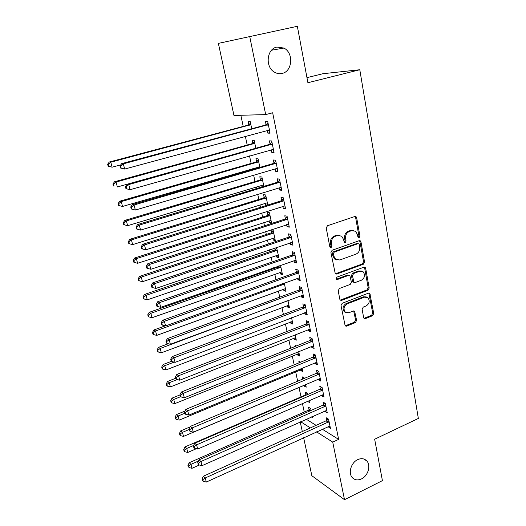 <?xml version="1.0" encoding="UTF-8"?>
<svg xmlns="http://www.w3.org/2000/svg" width="526" height="526" viewBox="0 0 526 526"><rect width="100%" height="100%" fill="white"/><g stroke="black" fill="none" stroke-linecap="round" stroke-linejoin="round"><path stroke-width="0.79" d="M359.127 237.752L359.948 236.181L356.654 217.744L356.036 216.686L354.846 216.502L327.448 225.739L326.238 228.034L329.802 246.733L330.19 247.424L331.11 247.582L331.952 245.984L331.492 243.577C331.15 240.08 332.425 237.647 335.332 236.279L337.62 235.49L341.663 236.161L343.511 239.389L344.352 242.479L345.234 242.624L346.062 241.04L345.628 238.653C345.299 235.175 346.562 232.768 349.422 231.42L351.67 230.644L355.556 231.256L357.443 234.537L357.871 236.91L358.278 237.62L359.127 237.752M358.16 237.509L358.916 235.97L355.629 217.567L354.958 216.469M330.124 247.338L330.959 245.741L330.506 243.347L331.492 243.577M344.254 242.387L345.056 240.816L344.615 238.436L345.628 238.653M357.719 459.625C351.171 462.499 347.969 473.019 352.256 477.549C354.708 480.12 357.792 480.567 361.493 478.903C368.062 475.925 371.152 465.378 366.753 460.907C364.354 458.468 361.342 458.041 357.719 459.625M276.932 47.057C266.597 48.773 264.933 67.229 274.592 72.233C277.011 73.62 279.516 74.015 282.094 73.43C292.502 71.523 293.883 52.817 283.895 48.063L276.932 47.057M363.637 317.553L364.091 318.408L365.373 318.605L372.612 315.705L373.743 313.516L369.811 293.304L368.562 293.113L342.183 303.298L341.012 305.547L345.181 325.929L346.529 326.159L355.458 322.576L356.608 320.36L354.609 311.208L353.301 310.998L348.856 312.746L345.293 312.148C343.156 308.92 343.787 306.158 347.186 303.87L364.538 297.144L367.898 297.663C370.094 300.852 369.508 303.614 366.129 305.954L363.275 307.079L362.125 309.288L363.637 317.553M322.333 429.223L338.632 439.374L272.652 112.774L265.696 114.602L233.958 115.457L218.375 43.382L249.732 36.59L265.696 114.602M338.632 439.374L332.728 442.123L344.517 499.7L311.852 475.721L303.64 437.737M249.732 36.59L297.341 26.3L307.907 82.727L359.791 69.741L418.348 418.44L374.657 439.23L382.415 480.632L344.517 499.7M363.394 264.223L364.551 261.994L360.967 241.901L360.389 240.895L359.179 240.704L332.11 250.251L330.907 252.533L335.305 273.829L336.627 274.053L363.394 264.223L362.368 263.953L363.525 261.731L359.942 241.677L359.35 240.658M365.682 268.313L369.193 288.011L368.049 290.22L341.63 300.372L340.289 300.142L339.816 299.268L338.198 290.76L339.375 288.504L350.25 284.408L351.421 282.166L349.862 275.585L348.58 275.374L337.199 279.595L336.265 279.438L336.745 277.209L363.92 267.175L365.149 267.366L365.682 268.313L364.656 268.043L368.167 287.696L369.193 288.011M359.791 69.741L322.859 73.725L306.954 77.657M324.858 410.957L324.976 411.542L327.277 412.884L325.344 403.422L323.043 402.12L323.562 404.672M307.749 394.493L307.5 393.323L305.363 392.113L305.882 394.579M309.032 400.582L309.433 402.475L307.401 401.292M318.309 379.055L318.473 379.864L320.775 381.074L318.789 371.369L316.488 370.205L317.027 372.816M300.655 362.171L298.834 361.244L299.156 362.782M300.622 369.706L300.806 370.58L302.555 369.857M302.18 368.095L302.943 371.704L300.806 370.58M311.583 346.312L311.8 347.364L314.101 348.436L312.063 338.474L309.768 337.449L310.314 340.131M293.929 338.067L294.165 339.171L295.941 338.468M295.152 334.74L296.296 340.164L294.165 339.171M304.685 312.707L304.955 314.009L307.25 314.929L305.159 304.705L302.864 303.831L303.43 306.586M287.065 305.626L287.347 306.967L289.155 306.29M287.932 300.497L289.478 307.815L287.347 306.967M297.604 278.195L297.926 279.766L300.221 280.529L298.071 270.029L295.776 269.312L296.362 272.146M278.675 265.959L278.806 266.583M280.029 272.343L280.365 273.934L282.199 273.277M280.516 265.314L282.482 274.638L280.365 273.934M290.326 242.742L290.707 244.597L292.995 245.195L290.786 234.405L288.504 233.86L289.096 236.766M271.022 229.777L271.6 232.499M272.803 238.193L273.191 240.04L275.059 239.415M273.191 240.04L275.308 240.592L273.119 230.204L271.146 229.737M282.85 206.31L283.29 208.46L285.572 208.881L283.304 197.796L281.022 197.428L281.634 200.413M267.806 205.015L265.696 194.975L263.585 194.64L264.197 197.513M265.387 203.135L265.834 205.258L267.734 204.66M266.59 205.396L265.834 205.258M275.157 168.859L275.663 171.325L277.938 171.555L275.611 160.154L273.336 159.983L273.967 163.047M259.883 167.419L258.069 158.806L255.971 158.642L256.596 161.594M257.766 167.136L257.95 167.978M267.254 130.343L267.826 133.137L270.094 133.177L267.695 121.447L265.433 121.473L266.077 124.629M251.73 128.745L250.231 121.644L248.147 121.664L248.791 124.695M306.283 419.229L316.093 425.337M240.842 115.273L243.229 126.431M245.34 136.293L247.207 145.051M249.521 155.887L251.132 163.415M252.27 168.734L252.447 169.582M253.65 175.197L255.005 181.536M256.149 186.901L256.51 188.578M257.72 194.239L258.825 199.42M259.982 204.824L260.508 207.303M261.731 213.017L262.599 217.067M263.763 222.511L264.46 225.772M265.689 231.525L266.32 234.484M267.491 239.968L268.352 243.992M269.588 249.784L269.996 251.671M271.173 257.194L272.192 261.961M273.441 267.793L273.619 268.641M274.809 274.197L275.979 279.687M278.392 290.983L279.714 297.17M281.936 307.552L283.402 314.423M285.427 323.911L287.045 331.452M288.879 340.066L290.635 348.251M292.292 356.017L294.172 364.834M295.658 371.764L297.67 381.199M298.978 387.32L301.023 396.887M302.43 403.455L304.265 412.042M255.833 148.22L254.176 140.35L252.085 140.278L252.723 143.269M271.232 149.739L271.771 152.362L274.046 152.501L271.679 140.935L269.411 140.863L270.048 143.973M263.874 186.349L261.909 177.012L259.805 176.762L260.423 179.668M261.6 185.257L261.955 186.927M279.03 187.716L279.503 190.024L281.778 190.346L279.484 179.103L277.209 178.833L277.827 181.865M269.115 220.782L269.536 222.761L271.646 223.234L269.43 212.708L267.32 212.287L267.918 215.121M286.611 224.655L287.025 226.653L289.307 227.16L287.071 216.225L284.79 215.765L285.394 218.711M274.874 247.989L275.223 249.653M276.439 255.38L276.801 257.096L278.655 256.458M276.801 257.096L278.918 257.727L276.564 247.417M293.988 260.587L294.336 262.303L296.631 262.98L294.455 252.335L292.167 251.704L292.752 254.571M283.567 289.09L283.876 290.556L285.697 289.885M284.25 283.021L286.006 291.332L283.876 290.556M301.168 295.566L301.464 296.999L303.758 297.841L301.641 287.485L299.347 286.69L299.919 289.478M290.523 321.951L290.779 323.168L292.568 322.477M291.568 317.73L292.91 324.095L290.779 323.168M308.157 329.624L308.4 330.795L310.702 331.794L308.637 321.702L306.336 320.755L306.895 323.47M296.394 345.944L295.507 345.516L295.658 346.24M297.295 353.985L297.506 354.978L299.268 354.261M298.689 351.526L299.642 356.03L297.506 354.978M314.969 362.789L315.159 363.722L317.461 364.86L315.449 355.03L313.148 353.932L313.693 356.582M304.35 378.385L302.115 376.774L302.614 379.115M303.903 385.229L304.067 385.999L305.803 385.262M305.632 384.44L306.211 387.182L304.067 385.999M321.603 395.111L321.741 395.802L324.049 397.077L322.09 387.504L319.788 386.262L320.314 388.845M311.103 410.398L310.708 408.538L308.571 407.269L309.084 409.701M312.391 416.513L312.615 417.578L311.51 416.901M328.066 426.612L330.466 428.486L328.559 419.15L326.251 417.775L326.771 420.294M300.662 421.734L310.379 427.914M316.567 431.846L332.728 442.123M302.305 431.563L300.221 421.931M267.826 133.137L269.963 132.552M271.771 152.362L273.895 151.764M275.663 171.325L277.767 170.7M279.503 190.024L281.581 189.38M283.29 208.46L285.348 207.803M269.536 222.761L271.423 222.15M287.025 226.653L289.063 225.976M290.707 244.597L292.732 243.906M294.336 262.303L296.348 261.593M297.926 279.766L299.912 279.043M301.464 296.999L303.436 296.263M304.955 314.009L306.908 313.259M308.4 330.795L310.34 330.032M311.8 347.364L313.726 346.588M315.159 363.722L317.066 362.927M318.473 379.864L320.36 379.062M321.741 395.802L323.621 394.987M324.976 411.542L326.837 410.707M328.165 427.079L330.006 426.238M353.354 230.414L350.651 230.441L351.67 230.644M344.615 238.436C344.287 234.964 345.549 232.558 348.403 231.21L350.651 230.441M339.434 235.26L336.62 235.273L337.62 235.49M330.506 243.347C330.157 239.849 331.433 237.423 334.339 236.062L336.62 235.273M335.318 273.842L362.368 263.953M359.238 244.518L358.837 243.821L357.982 243.689L334.247 252.092L333.412 253.683L333.885 256.195L335.608 259.272L339.783 259.989L355.938 254.17C358.745 252.809 359.994 250.422 359.679 247.003L359.238 244.518M358.101 243.656L356.963 243.459L357.982 243.689M336.725 259.949L334.615 259.009L332.899 255.938L332.419 253.433L333.254 251.842L356.963 243.459M340.263 300.116L367.023 289.905L368.167 287.696M348.856 275.295L347.574 275.085L336.213 279.293L337.199 279.595M361.395 280.213C364.86 277.833 365.425 275.013 363.091 271.745L359.771 271.225L353.617 273.507L352.453 275.742L353.991 282.311L355.274 282.515L361.395 280.213M361.355 271.015L358.752 270.943L359.771 271.225M353.972 282.291L352.985 282.008L352.479 281.088L351.44 275.453L352.611 273.218L358.752 270.943M364.656 268.043L364.15 267.109M366.274 296.927L363.519 296.815L364.538 297.144M345.898 312.589L344.3 311.786C342.17 308.558 342.801 305.803 346.193 303.522L363.519 296.815M345.115 325.87L354.458 322.201L355.609 319.986L353.663 310.905M364.012 318.329L371.586 315.344L372.724 313.154L368.844 293.035M250.573 123.268L247.989 125.168L109.303 162.008L110.789 162.205L112.117 167.196L120.789 164.862M250.876 124.688L110.789 162.205L108.244 164.303L107.652 164.224L108.185 166.216L108.777 166.301L108.244 164.303M108.777 166.301L112.117 167.196L108.185 166.216M107.652 164.224L109.303 162.008M267.51 125.116L265.249 125.122L121.69 163.625L123.314 163.842L268.345 124.623M120.645 166.038L123.314 163.842L124.675 169.056L120.539 168.024L121.19 168.123L120.645 166.038L119.994 165.946L120.539 168.024M269.45 130.021L124.675 169.056L121.19 168.123M265.249 125.122L268.023 123.058M269.529 130.409L267.997 130.146M121.69 163.625L119.994 165.946M254.492 141.836L251.921 143.743L114.55 181.753L116.055 182.055L117.357 186.973L127.075 184.251M254.808 143.355L116.055 182.055L113.524 184.126L112.926 184.001L113.445 185.961L114.05 186.092L113.524 184.126M114.05 186.092L113.445 185.961M112.926 184.001L114.55 181.753M258.93 166.801L259.778 166.926M258.351 160.154L255.807 162.074L119.718 201.215L121.243 201.616L122.532 206.462L259.759 166.808M258.693 161.765L121.243 201.616L118.725 203.654L118.12 203.49L118.633 205.423L119.244 205.594L118.725 203.654M122.532 206.462L119.244 205.594M118.12 203.49L119.718 201.215M271.495 144.565L269.227 144.472L127.075 184.245L128.719 184.573L272.317 144.065M126.062 186.737L128.719 184.573L130.06 189.708L125.944 188.65L126.602 188.788L126.062 186.737L125.412 186.599L125.944 188.65M273.408 149.391L130.06 189.708L126.602 188.788M269.227 144.472L271.975 142.401M273.461 149.647L272.251 149.45M127.075 184.245L125.412 186.599M275.42 163.744L273.152 163.553L132.388 204.555L134.045 204.995L276.235 163.238M131.408 207.126L130.744 206.942L131.27 208.96L131.934 209.144L131.408 207.126L134.045 204.995L135.366 210.052L276.886 168.438M273.152 163.553L275.874 161.469M277.34 168.616L276.446 168.484M132.388 204.555L130.744 206.942M131.934 209.144L135.366 210.052M262.165 178.229L259.64 180.155L124.82 220.394L126.358 220.894L127.627 225.674L263.572 184.915M262.52 179.938L126.358 220.894L123.853 222.906L123.242 222.702L123.748 224.602L124.36 224.812L123.853 222.906M127.627 225.674L124.36 224.812M123.242 222.702L124.82 220.394M265.919 196.066L263.421 198L129.843 239.304L131.401 239.902L132.651 244.61L267.333 202.773M266.301 197.861L131.401 239.902L128.909 241.881L128.291 241.638L128.791 243.512L129.409 243.762L128.909 241.881M132.651 244.61L129.409 243.762M128.291 241.638L129.843 239.304M279.293 182.654L277.018 182.364L137.615 224.563L139.291 225.108L280.102 182.147M136.668 227.206L135.997 226.982L136.517 228.968L137.187 229.191L136.668 227.206L139.291 225.108L140.593 230.092L281.16 187.322M277.018 182.364L279.72 180.28M137.615 224.563L135.997 226.982M137.187 229.191L140.593 230.092M283.113 201.307L280.838 200.925L142.763 244.274L144.459 244.925L283.915 200.794M141.849 246.983L141.172 246.72L141.685 248.673L142.362 248.943L141.849 246.983L144.459 244.925L145.741 249.83L284.96 205.896M280.838 200.925L283.514 198.828M142.763 244.274L141.172 246.72M142.362 248.943L145.741 249.83M269.634 213.668L267.149 215.614L134.794 257.944L136.365 258.641L137.602 263.283L271.054 220.401M270.029 215.555L136.365 258.641L133.893 260.587L133.269 260.304L133.762 262.158L134.386 262.441L133.893 260.587M137.602 263.283L134.386 262.441M133.269 260.304L134.794 257.944M286.88 219.697L284.599 219.224L147.839 263.69L149.548 264.446L287.676 219.184M146.951 266.472L146.274 266.163L146.78 268.096L147.458 268.405L146.951 266.472L149.548 264.446L150.811 269.279L288.708 224.221M284.599 219.224L287.255 217.12M147.839 263.69L146.274 266.163M147.458 268.405L150.811 269.279M273.296 231.045L270.831 232.992L139.679 276.328L141.264 277.11L142.48 281.686L274.717 237.798M273.711 233.011L141.264 277.11L138.805 279.03L138.174 278.708L138.66 280.536L139.291 280.858L138.805 279.03M142.48 281.686L139.291 280.858M138.174 278.708L139.679 276.328M290.595 237.844L288.314 237.279L152.842 282.824L154.565 283.678L291.384 237.325M151.981 285.671L151.297 285.329L151.797 287.229L152.481 287.577L151.981 285.671L154.565 283.678L155.808 288.445L292.403 242.289M288.314 237.279L290.944 235.168M152.842 282.824L151.297 285.329M152.481 287.577L155.808 288.445M276.913 248.193L274.467 250.146L144.499 294.455L146.096 295.323L147.293 299.84L278.339 254.965M277.34 250.245L146.096 295.323L143.644 297.21L143.013 296.861L143.493 298.663L144.131 299.018L143.644 297.21M147.293 299.84L144.131 299.018M143.013 296.861L144.499 294.455M280.088 265.466L278.057 267.083L149.252 312.326L150.863 313.286L152.04 317.737L281.91 271.916M280.93 267.254L150.863 313.286L148.424 315.146L147.78 314.758L148.253 316.534L148.897 316.922L148.424 315.146M152.04 317.737L148.897 316.922M147.78 314.758L149.252 312.326M165.276 325.857L153.934 329.96L155.558 330.999L156.722 335.391L285.434 288.642M284.467 284.047L155.558 330.999L153.132 332.833L152.487 332.412L152.954 334.161L153.599 334.589L153.132 332.833M156.722 335.391L153.599 334.589M152.487 332.412L153.934 329.96M168.261 343.741L158.556 347.344L160.193 348.468L161.344 352.795L288.919 305.165M287.959 300.622L160.193 348.468L157.78 350.277L157.129 349.823L157.59 351.546L158.241 352.006L157.78 350.277M161.344 352.795L158.241 352.006M157.129 349.823L158.556 347.344M171.509 361.296L163.113 364.498L164.763 365.702L165.894 369.969L292.357 321.471M174.126 362.118L164.763 365.702L162.363 367.477L161.706 366.997L162.159 368.7L162.817 369.186L162.363 367.477M165.894 369.969L162.817 369.186M161.706 366.997L163.113 364.498M175.664 378.266L167.61 381.422L169.273 382.698L170.391 386.912L295.75 337.574M177.262 379.562L169.273 382.698L166.887 384.453L166.223 383.941L166.67 385.617L167.334 386.137L166.887 384.453M170.391 386.912L167.334 386.137M166.223 383.941L167.61 381.422M180.03 394.914L172.048 398.123L173.718 399.471L174.823 403.626L299.103 353.479M180.734 396.643L173.718 399.471L171.345 401.2L170.68 400.654L171.121 402.311L171.785 402.863L171.345 401.2M174.823 403.626L171.785 402.863M170.68 400.654L172.048 398.123M294.258 255.741L291.976 255.09L157.767 301.681L159.51 302.634L295.04 255.215M156.939 304.593L156.248 304.212L156.741 306.086L157.432 306.474L156.939 304.593L159.51 302.634L160.732 307.329L296.046 260.114M291.976 255.09L294.586 252.973M157.767 301.681L156.248 304.212M157.432 306.474L160.732 307.329M297.874 273.395L295.586 272.665L162.626 320.268L164.382 321.307L298.65 272.869M161.824 323.24L161.127 322.819L161.613 324.667L162.31 325.094L161.824 323.24L164.382 321.307L165.585 325.936L299.642 277.702M295.586 272.665L298.176 270.535M162.626 320.268L161.127 322.819M162.31 325.094L165.585 325.936M301.444 290.812L299.149 290.004L167.413 338.586L169.181 339.717L302.213 290.286M166.637 341.624L165.94 341.164L166.413 342.985L167.117 343.445L166.637 341.624L169.181 339.717L170.371 344.28L303.186 295.06M299.149 290.004L301.72 287.873M167.413 338.586L165.94 341.164M167.117 343.445L170.371 344.28M304.962 308.006L302.667 307.118L172.133 356.648L173.909 357.864L305.724 307.473M171.384 359.738L170.68 359.245L171.147 361.04L171.857 361.54L171.384 359.738L173.909 357.864L175.086 362.361L306.691 312.181M302.667 307.118L305.218 304.975M172.133 356.648L170.68 359.245M171.857 361.54L175.086 362.361M308.44 324.969L306.139 324.003L176.789 374.453L178.577 375.755L309.196 324.43M176.065 377.602L175.355 377.076L175.815 378.845L176.532 379.371L176.065 377.602L178.577 375.755L179.734 380.186L310.143 329.079M306.139 324.003L308.67 321.853M176.789 374.453L175.355 377.076M176.532 379.371L179.734 380.186M311.865 341.709L309.571 340.67L181.378 392.008L183.18 393.395L312.615 341.17M180.681 395.21L179.964 394.651L180.418 396.394L181.135 396.959L180.681 395.21L183.18 393.395L184.317 397.761L313.555 345.753M309.571 340.67L312.076 338.514M181.378 392.008L179.964 394.651M181.135 396.959L184.317 397.761M315.252 358.232L312.95 357.115L185.902 409.32L187.71 410.786L315.995 357.687M185.224 412.575L184.508 411.983L184.955 413.706L185.678 414.297L185.224 412.575L187.71 410.786L188.834 415.093L316.922 362.217M312.95 357.115L315.39 355.004M185.902 409.32L184.508 411.983M185.678 414.297L188.834 415.093M184.981 411.076L176.427 414.593L178.11 416.02L179.195 420.123L302.411 369.18M184.836 413.239L178.11 416.02L175.743 417.723L175.079 417.151L175.513 418.788L176.184 419.36L175.743 417.723M179.195 420.123L176.184 419.36M175.079 417.151L176.427 414.593M318.592 374.538L316.29 373.355L190.359 426.389L192.181 427.934L319.328 373.993M189.715 429.696L188.985 429.078L189.432 430.774L190.156 431.399L189.715 429.696L192.181 427.934L193.292 432.181L320.242 378.464M316.29 373.355L318.644 371.297M190.359 426.389L188.985 429.078M190.156 431.399L193.292 432.181M190.09 426.915L180.747 430.853L182.437 432.346L183.515 436.396L305.685 384.69M304.146 377.865L302.969 378.963M189.104 429.532L182.437 432.346L180.089 434.029L179.419 433.424L179.846 435.041L180.523 435.646L180.089 434.029M183.515 436.396L180.523 435.646M179.419 433.424L180.747 430.853M321.886 390.64L319.584 389.385L194.765 443.227L196.593 444.845L322.616 390.095M194.133 446.581L193.404 445.93L193.844 447.606L194.574 448.257L194.133 446.581L196.593 444.845L197.691 449.04L323.523 394.5M319.584 389.385L321.866 387.379M194.765 443.227L193.404 445.93M194.574 448.257L197.691 449.04M307.322 393.224L305.179 395.098L185.014 446.896L186.71 448.461L187.775 452.452L196.382 448.711M193.64 445.463L186.71 448.461L184.376 450.118L183.699 449.487L184.12 451.078L184.804 451.716L184.376 450.118M187.775 452.452L184.804 451.716M183.699 449.487L185.014 446.896M325.14 406.532L322.839 405.217L199.104 459.836L200.945 461.526L325.87 405.987M198.499 463.242L197.769 462.558L198.197 464.208L198.933 464.892L198.499 463.242L200.945 461.526L202.023 465.661L326.758 410.339M322.839 405.217L325.042 403.258M199.104 459.836L197.769 462.558M198.933 464.892L202.023 465.661M310.465 408.393L308.387 410.227L189.222 462.735L190.931 464.366L191.977 468.304L199.4 465.01M198.526 461.006L190.931 464.366L188.604 465.997L187.927 465.339L189.025 467.575L188.604 465.997M191.977 468.304L189.025 467.575M187.927 465.339L189.222 462.735M328.355 422.227L326.054 420.839L203.384 476.221L205.232 477.983L329.072 421.674M202.806 479.666L202.069 478.956L202.49 480.586L203.233 481.297L202.806 479.666L205.232 477.983L206.297 482.059L329.953 425.975M326.054 420.839L328.191 418.926M203.384 476.221L202.069 478.956M203.233 481.297L206.297 482.059M358.916 235.97L359.948 236.181M330.959 245.741L331.952 245.984M345.056 240.816L346.062 241.04M348.403 231.21L349.422 231.42M334.339 236.062L335.332 236.279M355.629 217.567L356.654 217.744M335.641 273.763L336.627 274.053M359.942 241.677L360.967 241.901M363.525 261.731L364.551 261.994M333.254 251.842L334.247 252.092M332.419 253.433L333.412 253.683M332.899 255.938L333.885 256.195M367.023 289.905L368.049 290.22M340.638 300.03L341.63 300.372M347.574 275.085L348.58 275.374M352.611 273.218L353.617 273.507M351.44 275.453L352.453 275.742M352.479 281.088L353.492 281.39M346.193 303.522L347.186 303.87M354.07 311.714L355.07 312.069M355.609 319.986L356.608 320.36M354.458 322.201L355.458 322.576M345.543 325.772L346.529 326.159M369.272 293.883L370.297 294.205M372.724 313.154L373.743 313.516M371.586 315.344L372.612 315.705M364.36 318.237L365.373 318.605M248.574 124.872L250.659 124.859M247.989 125.168L250.067 125.162M269.174 129.975L268.674 129.968M268.115 124.807L265.854 124.813M252.506 143.44L254.591 143.526M251.921 143.743L254.012 143.835M256.386 161.765L258.476 161.942M255.807 162.074L257.898 162.251M272.093 144.249L269.825 144.157M276.019 163.422L273.744 163.231M260.212 179.846L262.31 180.116M259.64 180.155L261.738 180.425M263.986 197.691L266.09 198.039M263.421 198L265.525 198.355M279.885 182.331L277.61 182.042M283.698 200.978L281.417 200.597M267.714 215.298L269.818 215.732M267.149 215.614L269.259 216.048M287.459 219.368L285.177 218.895M271.39 232.676L273.5 233.189M270.831 232.992L272.941 233.511M291.167 237.509L288.886 236.95M275.019 249.83L277.136 250.422M274.467 250.146L276.584 250.744M278.602 266.761L280.726 267.432M278.057 267.083L280.174 267.76M282.574 283.632L284.264 284.224M281.851 283.889L283.718 284.553M286.736 300.944L287.222 301.128M294.83 255.399L292.541 254.762M298.439 273.053L296.151 272.33M302.003 290.47L299.708 289.668M305.521 307.657L303.226 306.776M308.986 324.621L306.691 323.654M312.411 341.361L310.11 340.322M315.791 357.877L313.489 356.766M319.124 374.183L316.823 373.006M322.418 390.279L320.117 389.03M305.691 394.756L306.31 395.111M305.179 395.098L305.678 395.388M325.666 406.171L323.365 404.856M308.894 409.879L310.32 410.74M308.387 410.227L309.696 411.016M328.881 421.865L326.574 420.484M271.567 50.213L283.895 48.063M363.657 458.955L366.753 460.907M355.011 216.508L356.036 216.686M359.363 240.671L360.389 240.895M334.615 259.009L335.608 259.272M352.985 282.008L353.991 282.311M364.176 267.103L365.149 267.366M344.3 311.786L345.293 312.148M353.742 310.899L354.609 311.208M368.923 293.028L369.811 293.304"/></g></svg>
